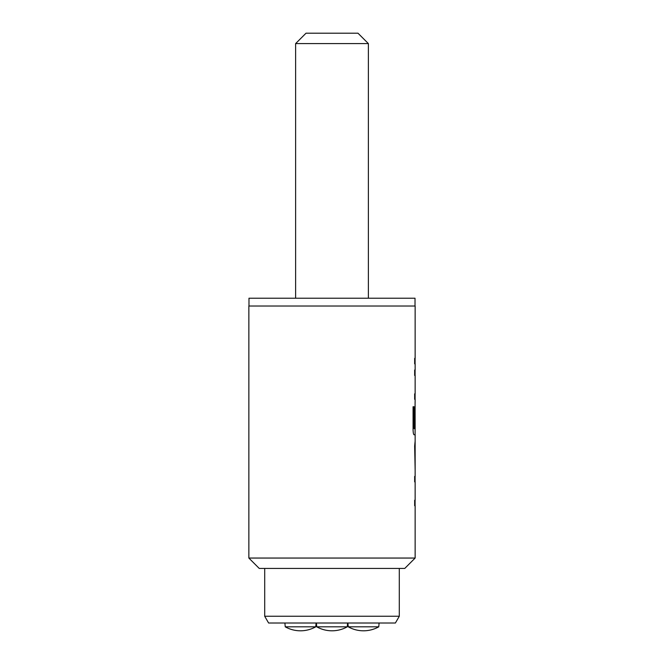 <?xml version="1.0" encoding="UTF-8"?>
<svg xmlns="http://www.w3.org/2000/svg" width="664" height="664" viewBox="0 0 664 664"><rect width="100%" height="100%" fill="white"/><g stroke="black" fill="none" stroke-linecap="round" stroke-linejoin="round"><path stroke-width="1" d="M399.296 616.25L395.395 623.006L268.605 623.006L264.704 616.25L399.296 616.25L399.296 568.442M348.243 626.816A31.183 31.183 0 0 0 378.762 626.816L348.243 626.816L347.911 623.006M285.238 626.816A31.183 31.183 0 0 0 315.757 626.816L285.238 626.816L284.906 623.006M347.255 626.816L316.745 626.816A31.183 31.183 0 0 0 347.255 626.816L347.587 623.006M415.017 306.021L415.017 298.219L248.983 298.219L248.983 306.021M415.141 558.05L248.859 558.05L259.25 568.442L404.749 568.442L415.141 558.05L415.141 505.694L414.66 505.694L415.091 505.694L415.091 500.241L414.66 500.241L414.66 505.694M264.704 616.25L264.704 568.442M306.021 33.2L357.979 33.2L368.379 43.592L295.621 43.592L306.021 33.2M368.379 298.219L368.379 43.592M295.621 298.219L295.621 43.592M414.66 500.241L415.141 500.241L415.141 481.865L414.66 481.865L415.091 481.865L415.091 476.412L414.66 476.412L414.66 481.865M414.66 476.412L415.141 476.412L415.141 434.762L414.054 434.762L415.091 434.762L415.091 428.712M415.141 440.946L414.66 446.034L415.141 470.228M414.112 428.346L414.112 406.75L413.074 406.75L413.074 429.666C413.174 432.762 413.498 434.464 414.054 434.762M414.17 428.712L415.141 428.712L415.091 405.48L414.66 426.213L415.075 410.701M415.058 405.48L415.141 399.296L414.66 399.296L415.091 399.296L415.091 393.835L414.66 393.835L414.66 399.296M414.66 393.835L415.141 393.835L415.141 375.467L414.66 375.467L415.091 375.467L415.091 370.014L414.66 370.014L414.66 375.467M414.66 370.014L415.141 370.014L415.141 363.831L414.66 363.831L415.091 363.831L415.091 358.369L414.66 358.369L414.66 363.831M414.66 358.369L415.141 358.369L415.141 306.021L248.859 306.021L248.859 558.05M415.075 464.41L415.075 446.764M414.66 426.213L415.017 410.701M414.062 428.346L414.062 406.75L413.074 406.75M415.017 464.41L415.017 446.764M316.745 626.816L316.413 623.006M315.757 626.816L316.089 623.006M378.762 626.816L379.094 623.006"/></g></svg>
